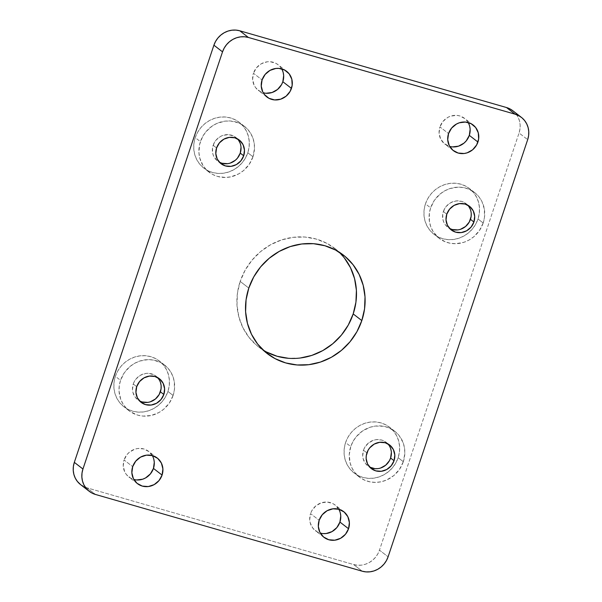 <?xml version="1.0" encoding="UTF-8"?>
<svg xmlns="http://www.w3.org/2000/svg" width="602" height="602" viewBox="0 0 602 602"><rect width="100%" height="100%" fill="white"/><g stroke="black" fill="none" stroke-linecap="round" stroke-linejoin="round"><path stroke-width="0.45" stroke-dasharray="3.01 2.26" d="M403.31 461.689A28.949 27.113 -52.3 0 1 359.334 477.032A28.949 27.113 -52.3 0 1 350.763 446.571L345.586 442.575A28.949 27.113 127.7 0 0 354.157 473.037A28.949 27.113 127.7 0 0 398.14 457.693L403.31 461.689L399.532 469.274L393.821 475.557L386.657 479.99L381.382 481.72L375.941 482.398L370.539 481.984L365.391 480.501L360.681 478.011L354.856 472.585L352.012 468.055L350.123 462.983L349.243 454.803L350.763 446.571L353.043 441.401L356.249 436.721L362.509 431.002L370.019 427.277L375.4 426.065L383.534 426.276L388.681 427.759L395.514 431.852L399.216 435.682L403.129 442.688L404.506 447.956L404.83 453.457L403.31 461.689L398.14 457.693L395.853 462.863L392.647 467.543L388.644 471.554L383.993 474.745L378.876 476.987L373.496 478.199L368.048 478.327L362.743 477.378L357.791 475.377L353.382 472.412L349.687 468.582L346.835 464.052L344.946 458.98L344.096 453.577L344.314 448.031L345.586 442.575L347.866 437.406L351.071 432.725L355.075 428.707L359.725 425.524L364.842 423.281L370.23 422.07L375.678 421.934L380.976 422.89L385.927 424.884L390.337 427.856L394.039 431.679L396.884 436.209L398.772 441.281L399.623 446.692L399.412 452.23L398.14 457.693A28.949 27.113 127.7 0 0 389.562 427.232A28.949 27.113 127.7 0 0 345.586 442.575L350.763 446.571A28.949 27.113 -52.3 0 1 394.739 431.228A28.949 27.113 -52.3 0 1 403.31 461.689M173.098 395.461A28.949 27.113 -52.3 0 1 129.121 410.797A28.949 27.113 -52.3 0 1 120.543 380.344L115.373 376.34A28.949 27.113 127.7 0 0 123.944 406.801A28.949 27.113 127.7 0 0 167.92 391.458L173.098 395.461L169.32 403.047L163.609 409.322L158.958 412.513L151.17 415.493L143.005 416.095L137.707 415.147L130.468 411.776L126.397 408.367L123.109 404.168L120.724 399.337L119.061 391.345L119.271 385.799L120.543 380.344L124.321 372.758L130.04 366.475L134.69 363.292L139.807 361.049L147.919 359.635L153.322 360.049L160.892 362.652L167.251 367.438L170.539 371.637L172.917 376.461L174.294 381.721L174.369 389.998L173.098 395.461L167.92 391.458L165.64 396.628L162.435 401.308L158.431 405.319L153.781 408.51L148.664 410.752L143.284 411.964L137.835 412.099L132.53 411.143L127.579 409.149L123.169 406.177L119.467 402.354L116.622 397.817L114.734 392.752L113.883 387.342L114.102 381.803L115.373 376.34L117.653 371.171L120.859 366.49L124.862 362.479L129.513 359.289L134.63 357.046L140.018 355.835L145.466 355.707L150.763 356.655L155.715 358.657L160.124 361.621L163.827 365.444L166.671 369.982L168.56 375.046L169.41 380.456L169.2 386.002L167.92 391.458A28.949 27.113 127.7 0 0 159.349 360.997A28.949 27.113 127.7 0 0 115.373 376.34L120.543 380.344A28.949 27.113 -52.3 0 1 164.527 365A28.949 27.113 -52.3 0 1 173.098 395.461M483.18 222.996A28.949 27.113 -52.3 0 1 439.197 238.332A28.949 27.113 -52.3 0 1 430.626 207.871L425.456 203.875A28.949 27.113 127.7 0 0 434.027 234.336A28.949 27.113 127.7 0 0 478.003 218.993L483.18 222.996L479.403 230.574L473.684 236.857L469.033 240.04L463.924 242.29L455.804 243.697L450.409 243.291L445.254 241.808L438.422 237.715L433.184 231.695L430.806 226.871L429.429 221.611L429.354 213.334L430.626 207.871L434.403 200.293L440.122 194.01L444.765 190.826L449.882 188.576L458.002 187.169L463.397 187.576L468.552 189.058L475.377 193.152L479.079 196.982L481.931 201.512L484.377 209.255L484.452 217.533L483.18 222.996L478.003 218.993L475.723 224.162L472.517 228.843L468.514 232.854L463.864 236.044L458.747 238.287L453.359 239.498L447.911 239.626L442.613 238.678L437.662 236.676L433.252 233.711L429.55 229.889L426.705 225.351L424.816 220.287L423.966 214.876L424.177 209.33L425.456 203.875L427.736 198.705L430.942 194.025L434.945 190.014L439.595 186.823L444.712 184.581L450.093 183.369L455.541 183.234L460.846 184.189L465.797 186.184L470.207 189.156L473.909 192.979L476.754 197.516L478.643 202.581L479.493 207.991L479.275 213.529L478.003 218.993A28.949 27.113 127.7 0 0 469.432 188.531A28.949 27.113 127.7 0 0 425.456 203.875L430.626 207.871A28.949 27.113 -52.3 0 1 474.609 192.535A28.949 27.113 -52.3 0 1 483.18 222.996M252.968 156.761A28.949 27.113 -52.3 0 1 208.984 172.104A28.949 27.113 -52.3 0 1 200.413 141.643L195.236 137.64A28.949 27.113 127.7 0 0 203.815 168.101A28.949 27.113 127.7 0 0 247.791 152.757L252.968 156.761L249.19 164.346L243.471 170.622L238.821 173.812L231.04 176.792L225.592 177.47L217.57 176.446L212.619 174.445L206.26 169.666L202.972 165.467L199.774 158.055L198.923 152.645L199.646 144.352L202.693 136.473L205.899 131.793L212.16 126.074L217.066 123.342L225.058 121.137L230.506 121.002L238.339 122.831L243.042 125.321L247.113 128.738L250.402 132.937L252.787 137.76L254.157 143.028L254.48 148.528L252.968 156.761L247.791 152.757L245.511 157.927L242.305 162.615L238.302 166.626L233.651 169.809L228.534 172.052L223.146 173.263L217.698 173.399L212.401 172.443L207.449 170.449L203.04 167.476L199.337 163.654L196.493 159.124L194.604 154.052L193.754 148.641L193.964 143.103L195.236 137.64L197.524 132.47L200.729 127.79L204.733 123.779L209.383 120.588L214.5 118.346L219.88 117.134L225.329 117.006L230.634 117.954L235.585 119.956L239.995 122.921L243.69 126.751L246.542 131.281L248.43 136.353L249.281 141.756L249.062 147.302L247.791 152.757A28.949 27.113 127.7 0 0 239.22 122.304A28.949 27.113 127.7 0 0 195.236 137.64L200.413 141.643A28.949 27.113 -52.3 0 1 244.389 126.3A28.949 27.113 -52.3 0 1 252.968 156.761M323.101 533.605L317.367 531.957L312.829 528.157L310.188 522.792L309.706 519.767L310.542 513.611L319.165 520.278L310.542 513.611A16.186 15.163 127.7 0 0 315.335 530.648A16.186 15.163 127.7 0 0 320.309 533.124M136.624 479.96L130.89 478.312L126.352 474.511L124.764 471.976L123.229 466.114L124.065 459.966L132.688 466.633L124.065 459.966A16.186 15.163 127.7 0 0 128.858 476.995A16.186 15.163 127.7 0 0 133.832 479.47M452.486 146.911L449.521 146.376L444.291 143.6L440.626 138.927L439.099 133.065L439.927 126.917L448.55 133.584L439.927 126.917A16.186 15.163 127.7 0 0 444.72 143.946A16.186 15.163 127.7 0 0 449.694 146.421M266.009 93.257L260.275 91.609L255.745 87.809L254.149 85.273L252.622 79.419L253.45 73.263L262.073 79.931L253.45 73.263A16.186 15.163 127.7 0 0 258.243 90.3A16.186 15.163 127.7 0 0 263.217 92.776M266.438 351.959L256.949 345.578L248.995 337.353L242.869 327.601L238.813 316.697L236.977 305.071L237.444 293.151L240.183 281.412L248.807 288.08L240.183 281.412A62.247 58.304 127.7 0 0 258.619 346.918A62.247 58.304 127.7 0 0 263.097 350.033M237.436 138.859A14.937 13.996 127.7 0 0 235.826 137.384A14.937 13.996 127.7 0 0 213.131 145.3L216.577 147.964L213.131 145.3A14.937 13.996 127.7 0 0 217.555 161.02A14.937 13.996 127.7 0 0 219.391 162.209M467.656 205.094A14.937 13.996 127.7 0 0 466.038 203.611A14.937 13.996 127.7 0 0 443.343 211.535L446.789 214.199L443.343 211.535A14.937 13.996 127.7 0 0 447.768 227.255A14.937 13.996 127.7 0 0 449.604 228.444M157.573 377.559A14.937 13.996 127.7 0 0 155.956 376.077A14.937 13.996 127.7 0 0 133.26 384.001L136.707 386.665L133.26 384.001A14.937 13.996 127.7 0 0 137.685 399.72A14.937 13.996 127.7 0 0 139.521 400.909M387.786 443.787A14.937 13.996 127.7 0 0 386.175 442.312A14.937 13.996 127.7 0 0 363.473 450.228L366.927 452.9L363.473 450.228A14.937 13.996 127.7 0 0 367.897 465.956A14.937 13.996 127.7 0 0 369.733 467.144M80.645 484.663L86.876 487.801L353.592 564.541L357.468 565.233L361.448 565.135L365.391 564.255L369.131 562.614L372.525 560.281L375.452 557.347L377.8 553.923L379.471 550.145L519.052 132.982L519.985 128.986L520.136 124.938L519.518 120.979L518.134 117.27L516.057 113.959L512.829 110.738M338.783 509.224A16.186 15.163 127.7 0 0 335.133 505.033A16.186 15.163 127.7 0 0 310.542 513.611L311.813 510.722L315.847 505.861L321.31 502.828L327.368 502.076L333.094 503.723L335.562 505.387L339.227 510.06L340.28 512.889M152.306 455.579A16.186 15.163 127.7 0 0 148.656 451.387A16.186 15.163 127.7 0 0 124.065 459.966L127.135 454.457L129.37 452.215L134.833 449.175L137.843 448.498L143.855 448.957L149.085 451.733L152.75 456.406L153.803 459.243M468.168 122.53A16.186 15.163 127.7 0 0 464.518 118.338A16.186 15.163 127.7 0 0 439.927 126.917L442.997 121.408L447.835 117.382L450.695 116.126L456.752 115.373L459.717 115.908L464.955 118.684L467.024 120.821L469.665 126.194M281.691 68.876A16.186 15.163 127.7 0 0 278.041 64.685A16.186 15.163 127.7 0 0 253.45 73.263L256.52 67.755L261.358 63.729L267.228 61.803L270.275 61.728L276.009 63.376L278.478 65.039L280.547 67.176L283.188 72.541M338.903 251.967A62.247 58.304 127.7 0 0 334.757 248.415A62.247 58.304 127.7 0 0 240.183 281.412L245.089 270.29L251.982 260.222L260.598 251.598L270.591 244.743L281.593 239.92L293.174 237.316L304.89 237.03L316.291 239.077L326.939 243.374L336.428 249.755L344.382 257.98M300.202 358.017L288.486 358.303M512.784 110.708A21.168 19.821 127.7 0 1 519.052 132.982L527.676 139.641L519.052 132.982L379.471 550.145L388.094 556.812L379.471 550.145A21.168 19.821 127.7 0 1 353.592 564.541L86.876 487.801L95.5 494.468L86.876 487.801A21.168 19.821 127.7 0 1 80.593 484.625M362.216 571.208L353.592 564.541L362.216 571.208M241.018 147.422L240.582 144.63L238.136 139.679L233.952 136.172L228.655 134.645L223.064 135.345L220.43 136.496L215.96 140.213L214.304 142.629L212.468 148.115L212.799 153.766L213.77 156.385L217.149 160.696L219.429 162.231M227.533 163.684L230.31 163.059M471.231 213.657L470.794 210.866L468.348 205.907L464.165 202.4L461.606 201.369L456.06 200.948L450.642 202.731L446.172 206.448L444.517 208.864L442.681 214.35L443.012 220.001L443.983 222.62L445.457 224.96L449.641 228.467M457.746 229.919L460.522 229.294M161.155 386.123L159.741 380.712L156.362 376.4L154.082 374.873L148.792 373.345L145.977 373.413L140.559 375.197L136.09 378.914L134.442 381.329L133.26 384.001L132.493 389.675L132.929 392.466L135.375 397.425L139.559 400.932M147.663 402.384L150.447 401.76M391.368 452.358L389.953 446.947L388.486 444.607L384.294 441.1L381.743 440.07L376.19 439.648L373.413 440.273L368.371 443.072L364.654 447.564L363.473 450.228L362.705 455.91L363.141 458.701L365.587 463.653L369.778 467.16M377.875 468.619L380.66 467.995M359.334 477.032L354.157 473.037M129.121 410.797L123.944 406.801M439.197 238.332L434.027 234.336M208.984 172.104L203.815 168.101M323.959 537.315L315.335 530.648M137.482 483.662L128.858 476.995M453.344 150.613L444.72 143.946M266.867 96.967L258.243 90.3M258.619 346.918L267.243 353.585M221.002 163.691L217.555 161.02M451.214 229.919L447.768 227.255M141.131 402.384L137.685 399.72M371.351 468.619L367.897 465.956M389.622 444.976L386.175 442.312M159.41 378.748L155.956 376.077M469.492 206.283L466.038 203.611M239.272 140.048L235.826 137.384M334.757 248.415L343.381 255.082M286.665 71.352L278.041 64.685M473.142 125.005L464.518 118.338M157.28 458.054L148.656 451.387M343.757 511.7L335.133 505.033M244.389 126.3L239.22 122.304M474.609 192.535L469.432 188.531M164.527 365L159.349 360.997M394.739 431.228L389.562 427.232"/><path stroke-width="0.9" d="M348.55 528.737A16.186 15.163 -52.3 0 1 323.959 537.315A16.186 15.163 -52.3 0 1 319.165 520.278L322.236 514.77L327.074 510.744L332.944 508.818L338.956 509.277L344.186 512.054L347.851 516.727L349.378 522.581L348.55 528.737L345.48 534.245L340.642 538.271L334.772 540.197L328.76 539.738L323.522 536.961L319.865 532.288L318.33 526.434L319.165 520.278A16.186 15.163 -52.3 0 1 343.757 511.7A16.186 15.163 -52.3 0 1 348.55 528.737L339.927 522.069L348.55 528.737M320.309 533.124A16.186 15.163 127.7 0 0 339.927 522.069L336.857 527.578L332.018 531.604L326.149 533.53L323.101 533.605M162.073 475.083A16.186 15.163 -52.3 0 1 137.482 483.662A16.186 15.163 -52.3 0 1 132.688 466.633L135.759 461.124L140.597 457.099L146.467 455.165L152.479 455.624L157.709 458.4L161.374 463.073L162.901 468.935L162.073 475.083L159.003 480.592L154.165 484.618L148.295 486.551L142.283 486.092L137.045 483.316L133.388 478.643L131.853 472.781L132.688 466.633A16.186 15.163 -52.3 0 1 157.28 458.054A16.186 15.163 -52.3 0 1 162.073 475.083L153.45 468.416L162.073 475.083M133.832 479.47A16.186 15.163 127.7 0 0 153.45 468.416L150.38 473.924L145.541 477.95L142.682 479.207L136.624 479.96M477.935 142.034A16.186 15.163 -52.3 0 1 453.344 150.613A16.186 15.163 -52.3 0 1 448.55 133.584L451.62 128.075L456.459 124.05L459.318 122.793L465.376 122.04L471.11 123.688L475.648 127.489L478.289 132.861L478.65 138.979L476.656 144.924L472.63 149.785L467.167 152.825L464.157 153.502L458.145 153.043L452.915 150.267L449.25 145.594L447.722 139.732L448.55 133.584A16.186 15.163 -52.3 0 1 473.142 125.005A16.186 15.163 -52.3 0 1 477.935 142.034L469.312 135.367L477.935 142.034M449.694 146.421A16.186 15.163 127.7 0 0 469.312 135.367L466.241 140.876L464.007 143.118L458.543 146.158L452.486 146.911M291.458 88.389A16.186 15.163 -52.3 0 1 266.867 96.967A16.186 15.163 -52.3 0 1 262.073 79.931L265.143 74.422L269.982 70.396L275.851 68.47L278.899 68.395L284.633 70.043L289.171 73.843L291.812 79.208L292.173 85.334L290.187 91.278L286.153 96.139L280.69 99.172L274.632 99.924L268.906 98.276L264.368 94.476L262.773 91.94L261.245 86.086L262.073 79.931A16.186 15.163 -52.3 0 1 286.665 71.352A16.186 15.163 -52.3 0 1 291.458 88.389L282.835 81.721L291.458 88.389M263.217 92.776A16.186 15.163 127.7 0 0 282.835 81.721L281.563 84.611L277.53 89.472L272.066 92.505L266.009 93.257M263.097 350.033A62.247 58.304 127.7 0 0 353.193 313.92L361.817 320.588A62.247 58.304 -52.3 0 1 267.243 353.585A62.247 58.304 -52.3 0 1 248.807 288.08L253.713 276.958L260.606 266.889L269.222 258.266L279.215 251.41L290.217 246.587L301.798 243.983L313.514 243.697L324.914 245.744L335.562 250.041L345.051 256.422L353.005 264.647L359.131 274.399L363.187 285.303L365.023 296.929L364.556 308.849L361.817 320.588L356.911 331.71L350.018 341.778L341.402 350.402L331.409 357.257L320.407 362.08L308.826 364.684L297.11 364.97L285.709 362.923L275.061 358.626L265.572 352.245L257.618 344.02L251.493 334.268L247.437 323.364L245.601 311.738L246.067 299.819L248.807 288.08A62.247 58.304 -52.3 0 1 343.381 255.082A62.247 58.304 -52.3 0 1 361.817 320.588L353.193 313.92L348.287 325.042L341.394 335.111L332.778 343.734L322.785 350.59L311.783 355.413L300.202 358.017M243.697 155.767A14.937 13.996 -52.3 0 1 221.002 163.691A14.937 13.996 -52.3 0 1 216.577 147.964A14.937 13.996 -52.3 0 1 239.272 140.048A14.937 13.996 -52.3 0 1 243.697 155.767L240.251 153.104L243.697 155.767L240.868 160.854L236.405 164.572L230.98 166.355L225.434 165.926L220.603 163.368L217.224 159.048L215.809 153.645L216.577 147.964L219.406 142.885L223.876 139.167L229.294 137.384L234.84 137.805L239.679 140.371L243.057 144.683L244.472 150.094L243.697 155.767M219.391 162.209A14.937 13.996 127.7 0 0 240.251 153.104A14.937 13.996 127.7 0 0 237.436 138.859M473.917 222.003A14.937 13.996 -52.3 0 1 451.214 229.919A14.937 13.996 -52.3 0 1 446.789 214.199A14.937 13.996 -52.3 0 1 469.492 206.283A14.937 13.996 -52.3 0 1 473.917 222.003L470.463 219.339L473.917 222.003L471.08 227.089L466.618 230.799L461.192 232.583L455.646 232.161L450.815 229.595L447.436 225.283L446.022 219.873L446.789 214.199L449.626 209.112L454.089 205.395L459.507 203.619L465.06 204.04L469.891 206.599L473.27 210.918L474.685 216.321L473.917 222.003M449.604 228.444A14.937 13.996 127.7 0 0 470.463 219.339A14.937 13.996 127.7 0 0 467.656 205.094M163.834 394.468A14.937 13.996 -52.3 0 1 141.131 402.384A14.937 13.996 -52.3 0 1 136.707 386.665A14.937 13.996 -52.3 0 1 159.41 378.748A14.937 13.996 -52.3 0 1 163.834 394.468L160.38 391.804L163.834 394.468L160.997 399.555L156.535 403.272L151.117 405.048L145.564 404.627L140.733 402.068L137.354 397.749L135.939 392.346L136.707 386.665L139.544 381.578L144.006 377.868L149.431 376.084L154.977 376.506L159.808 379.072L163.187 383.384L164.602 388.787L163.834 394.468M139.521 400.909A14.937 13.996 127.7 0 0 160.38 391.804A14.937 13.996 127.7 0 0 157.573 377.559M394.047 460.703A14.937 13.996 -52.3 0 1 371.351 468.619A14.937 13.996 -52.3 0 1 366.927 452.9A14.937 13.996 -52.3 0 1 389.622 444.976A14.937 13.996 -52.3 0 1 394.047 460.703L390.6 458.032L394.047 460.703L391.217 465.782L386.747 469.5L381.329 471.283L375.783 470.862L370.945 468.296L367.566 463.984L366.151 458.573L366.264 455.714L368.1 450.228L369.756 447.813L374.226 444.095L379.644 442.312L385.19 442.733L390.021 445.299L393.399 449.611L394.814 455.022L394.047 460.703M369.733 467.144A14.937 13.996 127.7 0 0 390.6 458.032A14.937 13.996 127.7 0 0 387.786 443.787M513.348 111.159L510.12 108.992L506.5 107.532L239.784 30.792L235.909 30.1L231.928 30.198L227.985 31.078L224.245 32.719L220.851 35.051L217.924 37.986L215.576 41.41L213.906 45.188L74.324 462.359L73.391 466.347L73.241 470.403L73.858 474.353L75.242 478.063L77.319 481.374L80.645 484.663M340.28 512.889L340.755 515.914L339.927 522.069A16.186 15.163 127.7 0 0 338.783 509.224M153.803 459.243L154.278 462.268L153.45 468.416A16.186 15.163 127.7 0 0 152.306 455.579M469.665 126.194L470.147 129.219L469.312 135.367A16.186 15.163 127.7 0 0 468.168 122.53M283.188 72.541L283.67 75.566L282.835 81.721A16.186 15.163 127.7 0 0 281.691 68.876M344.382 257.98L350.507 267.732L354.563 278.636L356.399 290.262L355.932 302.181L353.193 313.92A62.247 58.304 127.7 0 0 338.903 251.967M288.486 358.303L277.086 356.256L266.438 351.959M89.216 491.292L80.593 484.625A21.168 19.821 127.7 0 1 74.324 462.359L82.948 469.018L74.324 462.359L213.906 45.188L222.529 51.855L82.948 469.018A21.168 19.821 -52.3 0 0 89.216 491.292A21.168 19.821 -52.3 0 0 95.5 494.468L362.216 571.208A21.168 19.821 -52.3 0 0 388.094 556.812L527.676 139.641L528.609 135.653L528.759 131.597L528.142 127.647L526.758 123.937L524.681 120.626L521.972 117.826L518.743 115.659L515.124 114.199L248.408 37.459L244.532 36.767L240.552 36.865L236.609 37.745L232.869 39.386L229.475 41.719L226.548 44.653L224.2 48.077L222.529 51.855L82.948 469.018L82.015 473.014L81.864 477.062L82.482 481.021L83.866 484.73L85.943 488.041L88.652 490.841L91.88 493.008L95.5 494.468L362.216 571.208L366.091 571.9L370.072 571.802L374.015 570.922L377.755 569.281L381.149 566.949L384.076 564.014L386.424 560.59L388.094 556.812L527.676 139.641A21.168 19.821 -52.3 0 0 521.407 117.375L512.784 110.708A21.168 19.821 127.7 0 0 506.5 107.532L515.124 114.199L248.408 37.459L239.784 30.792L506.5 107.532L515.124 114.199A21.168 19.821 -52.3 0 1 521.407 117.375M219.429 162.231L221.987 163.262L227.533 163.684M230.31 163.059L235.352 160.26L237.421 158.191L240.251 153.104L241.018 147.422M449.641 228.467L452.2 229.497L457.746 229.919M460.522 229.294L465.564 226.487L469.289 222.003L471.125 216.517L471.231 213.657M139.559 400.932L142.117 401.963L147.663 402.384M150.447 401.76L155.482 398.953L159.206 394.468L161.043 388.982L161.155 386.123M369.778 467.16L375.069 468.687L377.875 468.619M380.66 467.995L385.701 465.188L389.419 460.703L390.6 458.032L391.368 452.358M248.408 37.459L239.784 30.792A21.168 19.821 127.7 0 0 213.906 45.188L222.529 51.855A21.168 19.821 -52.3 0 1 248.408 37.459"/></g></svg>
